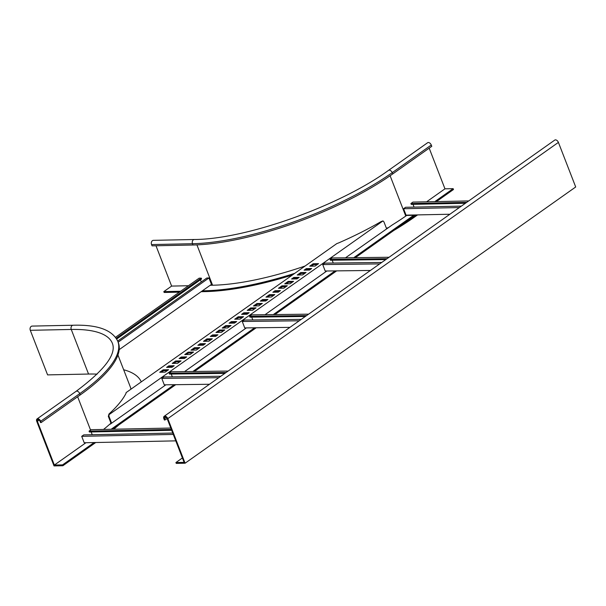 <?xml version="1.0" encoding="UTF-8"?>
<svg xmlns="http://www.w3.org/2000/svg" width="606" height="606" viewBox="0 0 606 606"><rect width="100%" height="100%" fill="white"/><g stroke="black" fill="none" stroke-linecap="round" stroke-linejoin="round"><path stroke-width="0.91" d="M431.283 145.031A2.894 1.765 54.7 0 0 427.647 142.713L388.582 170.331C339.428 206.085 245.794 239.378 194.314 239.499L153.356 240.347A2.894 2.121 88.8 0 0 151.545 244.566L152.045 245.854L192.996 245.006A150.485 45.465 158.8 0 0 392.718 173.937L431.783 146.319L431.283 145.031L392.218 172.657L392.718 173.937M179.361 292.153L164.15 292.463L163.817 291.607L171.627 286.085L155.992 245.771M292.319 275.056A157.727 47.647 158.8 0 1 205.108 291.615L201.124 291.698M294.781 273.321A157.727 47.647 158.8 0 1 204.775 290.759L202.381 290.812M180.618 291.259L163.817 291.607M417.572 214.91L414.428 217.137A157.727 47.647 158.8 0 1 393.794 230.469M415.981 214.941L414.095 216.281A157.727 47.647 158.8 0 1 407.035 221.107M434.797 201.639L453.152 188.655L453.485 189.511L436.388 201.601M453.152 188.655L444.963 188.822L426.609 201.806M429.184 148.152L444.963 188.822M171.627 286.085L188.428 285.737M210.199 285.282L212.585 285.237A145.667 44.003 -21.2 0 0 305.113 266.011M407.793 215.115L407.353 215.425M95.718 442.524L62.88 465.741L54.04 465.923L36.746 421.344A2.894 1.765 54.7 0 1 37.042 418.935A2.894 1.765 54.7 0 1 40.678 421.261L41.178 422.549L40.519 422.564L40.019 421.276A1.932 1.174 54.7 0 0 37.595 419.723A1.932 1.174 54.7 0 0 37.398 421.329L54.358 465.052L85.931 442.728M62.88 465.741L62.554 464.885L54.358 465.052M94.127 442.554L62.554 464.885M118.92 424.859A157.727 47.647 158.8 0 1 113.716 429.23M123.669 369.766A157.727 47.647 158.8 0 1 141.281 381.871M88.552 374.046L71.258 329.459A2.894 2.121 -91.2 0 1 73.068 325.24L32.118 326.089A2.894 2.121 -91.2 0 0 30.3 330.308L47.594 374.894L88.552 374.046A144.698 43.715 158.8 0 1 97.127 374.137M30.3 330.308L71.258 329.459A144.698 43.715 158.8 0 1 112.421 343.428C116.549 354.222 104.444 370.19 76.098 391.317A2.894 1.765 54.7 0 1 79.734 393.635A150.485 45.465 158.8 0 0 117.814 341.337L118.314 342.625A150.485 45.465 158.8 0 1 80.234 394.923L41.178 422.549M130.957 389.173A145.667 44.003 -21.2 0 0 130.275 386.802L117.943 355.01M274.435 292.228L275.359 291.577L279.177 291.494M267.557 297.091L269.738 295.554L273.556 295.47M261.936 301.068L262.86 300.417L266.678 300.334M255.058 305.932L257.239 304.394L261.05 304.31M280.055 288.251L282.237 286.714L286.055 286.638M311.31 266.155L313.484 264.617L317.302 264.534M305.682 270.132L306.613 269.473L310.423 269.397M298.811 274.995L300.985 273.457L304.803 273.374M293.183 278.972L294.115 278.313L297.925 278.237M286.305 283.835L288.486 282.29L292.304 282.214M248.808 310.355L250.99 308.81L254.8 308.734M217.562 332.452L219.743 330.906L223.553 330.831M186.315 354.548L188.489 353.01L192.307 352.927M223.811 328.028L225.993 326.49L229.803 326.414M192.564 350.132L194.738 348.586L198.556 348.511M161.317 372.228L163.491 370.69L167.309 370.607M230.689 323.172L231.613 322.513L235.431 322.43M199.435 345.268L200.366 344.609L204.184 344.534M168.188 367.365L169.119 366.706L172.93 366.63M236.31 319.188L238.491 317.65L242.302 317.574M205.063 341.292L207.244 339.746L211.055 339.671M173.816 363.388L175.99 361.85L179.808 361.767M243.188 314.332L244.112 313.673L247.93 313.597M211.941 336.428L212.865 335.769L216.683 335.694M180.686 358.525L181.618 357.873L185.428 357.79M110.815 422.761L111.474 422.753L108.982 416.322L108.322 416.33L108.603 415.587L108.322 416.33L110.815 422.761L110.504 423.889M112.701 429.253L175.725 384.681M194.397 371.478L256.194 327.778M274.866 314.575L336.656 270.874M355.328 257.671L414.042 216.153L413.709 215.289L406.671 215.441A146.387 44.223 -21.2 0 1 392.385 224.864L345.503 257.792M111.474 422.753L106.504 427.033A146.387 44.223 158.8 0 1 103.528 429.442M111.11 429.283L174.157 384.704M192.829 371.501L254.618 327.801M273.291 314.597L335.08 270.897M353.752 257.694L413.709 215.289M110.224 424.177L165.9 384.802M184.572 371.599L246.362 327.899M265.034 314.696L326.831 270.996M382.984 220.91L108.928 414.716L108.982 414.004A146.387 44.223 -21.2 0 0 126.025 393.332L126.101 392.605L336.777 243.62L338.822 242.847A146.387 44.223 158.8 0 0 380.962 221.66L382.984 220.91L383.931 221.879L386.423 228.303L388.007 227.735M108.982 416.322L108.982 414.004M280.434 290.607L275.033 290.721L272.844 292.266L278.252 292.153L280.434 290.607M274.813 294.584L269.405 294.698L265.966 297.129L271.374 297.016L274.813 294.584M267.935 299.447L262.534 299.553L260.345 301.106L265.746 300.993L267.935 299.447M262.315 303.424L256.906 303.538L253.467 305.962L258.876 305.856L262.315 303.424M287.312 285.744L281.904 285.858L278.465 288.289L283.873 288.176L287.312 285.744M318.559 263.648L313.15 263.754L309.719 266.185L315.12 266.079L318.559 263.648M311.681 268.503L306.28 268.617L304.091 270.162L309.499 270.056L311.681 268.503M306.06 272.488L300.652 272.594L297.213 275.026L302.621 274.919L306.06 272.488M299.182 277.343L293.781 277.457L291.592 279.002L297.001 278.896L299.182 277.343M293.562 281.328L288.153 281.434L284.714 283.866L290.123 283.752L293.562 281.328M126.025 393.332L126.101 392.605M252.626 310.272L256.065 307.84L250.657 307.954L247.218 310.386L252.626 310.272M221.379 332.368L224.811 329.944L219.41 330.05L215.971 332.482L221.379 332.368M190.125 354.472L193.564 352.041L188.163 352.154L184.724 354.578L190.125 354.472M227.629 327.952L231.06 325.52L225.659 325.634L222.22 328.066L227.629 327.952M196.374 350.048L199.813 347.617L194.412 347.73L190.973 350.162L196.374 350.048M165.127 372.145L168.566 369.721L163.158 369.827L159.726 372.258L165.127 372.145M234.499 323.089L236.688 321.544L231.28 321.657L229.098 323.203L234.499 323.089M203.252 345.185L205.442 343.64L200.033 343.753L197.844 345.299L203.252 345.185M172.006 367.289L174.195 365.736L168.786 365.85L166.597 367.395L172.006 367.289M240.127 319.112L243.567 316.68L238.158 316.794L234.719 319.226L240.127 319.112M208.881 341.208L212.312 338.777L206.911 338.89L203.472 341.322L208.881 341.208M177.626 363.312L181.065 360.881L175.657 360.987L172.225 363.418L177.626 363.312M246.998 314.249L249.187 312.704L243.779 312.817L241.597 314.362L246.998 314.249M215.751 336.353L217.94 334.8L212.532 334.913L210.343 336.459L215.751 336.353M184.504 358.449L186.693 356.904L181.285 357.01L179.096 358.563L184.504 358.449M288.486 282.29L288.153 281.434M294.115 278.313L293.781 277.457M300.985 273.457L300.652 272.594M306.613 269.473L306.28 268.617M313.484 264.617L313.15 263.754M282.237 286.714L281.904 285.858M250.99 308.81L250.657 307.954M219.743 330.906L219.41 330.05M188.489 353.01L188.163 352.154M257.239 304.394L256.906 303.538M225.993 326.49L225.659 325.634M194.738 348.586L194.412 347.73M163.491 370.69L163.158 369.827M262.86 300.417L262.534 299.553M231.613 322.513L231.28 321.657M200.366 344.609L200.033 343.753M169.119 366.706L168.786 365.85M269.738 295.554L269.405 294.698M238.491 317.65L238.158 316.794M207.244 339.746L206.911 338.89M175.99 361.85L175.657 360.987M275.359 291.577L275.033 290.721M244.112 313.673L243.779 312.817M212.865 335.769L212.532 334.913M181.618 357.873L181.285 357.01M466.681 202.366L410.906 203.525L412.944 202.086L468.718 200.934M410.906 203.525L411.239 204.381L465.423 203.26M414.087 207.108L413.019 204.343M461.371 206.123L405.596 207.282L404.656 207.941L403.566 208.722L406.058 215.145L449.894 214.236M459.34 207.563L403.566 208.722M370.395 270.465L325.195 271.018L322.733 264.587L379.689 263.89M381.719 262.451L324.763 263.148L322.733 264.587M332.186 260.232L333.262 263.049M385.795 259.573L330.406 260.254L330.081 259.398L331.012 258.732L332.111 257.959L389.067 257.262M330.081 259.398L387.037 258.694M289.926 327.369L244.733 327.922L242.271 321.491L299.228 320.794M301.258 319.354L244.301 320.051L242.271 321.491M251.717 317.135L252.8 319.953M305.333 316.476L249.945 317.158L249.611 316.294L251.641 314.862L308.598 314.166M249.611 316.294L306.568 315.597M209.464 384.272L164.264 384.825L161.802 378.394L218.766 377.697M220.796 376.258L163.84 376.955L161.802 378.394M171.256 374.038L172.331 376.856M224.864 373.379L169.475 374.061L169.15 373.198L171.18 371.766L228.136 371.069M169.15 373.198L226.106 372.501M116.231 338.254L201.268 278.124L199.139 278.162L115.541 337.277M201.268 281.949L200.435 279.805M117.7 341.042L206.835 278.002L208.964 277.957L211.464 284.388L119.185 349.647M201.268 278.124L201.601 278.98L116.7 339.019M208.964 277.957L118.147 342.185M175.77 440.865L84.204 442.759L83.62 441.259L81.712 436.328L173.271 434.434M172.74 433.048L83.742 434.896L81.712 436.328M91.165 431.957L92.233 434.722M171.665 430.29L89.385 431.995L89.052 431.139L91.082 429.699L170.801 428.048M89.052 431.139L171.331 429.434M165.029 419.981L164.529 418.693A1.932 1.174 -125.3 0 1 164.726 417.095A1.932 1.174 -125.3 0 1 167.15 418.64L184.11 462.363L175.914 462.537L176.248 463.393L185.095 463.211L167.801 418.625A2.894 1.765 -125.3 0 0 164.165 416.307A2.894 1.765 -125.3 0 0 163.87 418.708L164.37 419.996L165.029 419.981L167.097 418.519M185.095 463.211L575.7 186.981L558.406 142.395A2.894 1.765 -125.3 0 0 554.77 140.077L164.165 416.307M175.914 462.537L182.398 457.954M205.108 291.615L204.775 290.759M414.428 217.137L414.095 216.281M212.585 285.237L196.927 244.877M405.762 216.077L390.12 175.755M194.314 239.499A2.894 2.121 88.8 0 0 192.496 243.718L192.996 245.006M388.582 170.331A2.894 1.765 54.7 0 1 392.218 172.657A150.485 45.465 158.8 0 1 192.496 243.718L151.545 244.566M39.17 420.072L37.398 421.329M90.567 430.071L77.644 396.756M40.678 421.261L79.734 393.635L80.234 394.923M164.529 418.693L166.302 417.443M167.801 418.625L558.406 142.395M76.098 391.317L37.042 418.935M117.814 341.337C112.33 329.884 97.414 324.521 73.068 325.24M108.822 414.481L108.557 415.693"/></g></svg>
